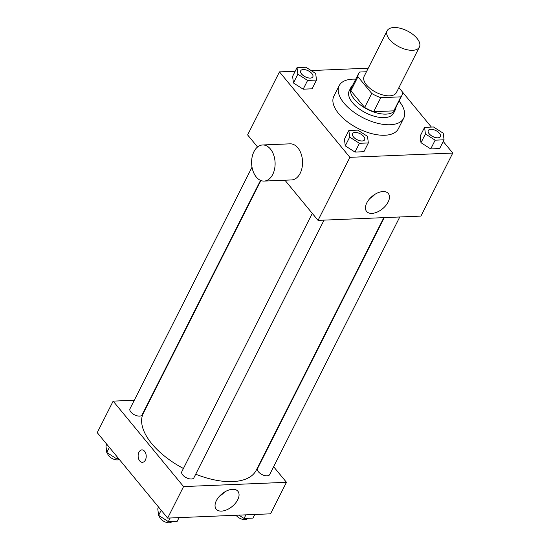 <?xml version="1.0" encoding="UTF-8"?>
<svg xmlns="http://www.w3.org/2000/svg" width="550" height="550" viewBox="0 0 550 550"><rect width="100%" height="100%" fill="white"/><g stroke="black" fill="none" stroke-linecap="round" stroke-linejoin="round"><path stroke-width="0.82" d="M389.558 39.476A18.068 8.944 -153.2 0 1 387.152 30.759A18.068 8.944 -153.2 0 1 407.309 30.924A18.068 8.944 -153.2 0 1 419.402 47.052A18.068 8.944 -153.2 0 1 406.209 49.534A18.068 8.944 -153.2 0 1 389.558 39.476M419.402 47.052L396.399 92.586A18.068 8.944 -153.2 0 1 383.212 95.067A18.068 8.944 -153.2 0 1 366.554 85.009A18.068 8.944 -153.2 0 1 364.148 76.299L387.152 30.759M401.933 95.384L394.859 109.395A24.262 12.018 -153.2 0 1 393.821 110.853L373.697 111.684L380.779 97.68L400.902 96.841A24.262 12.018 -153.2 0 0 401.933 95.384A24.262 12.018 -153.2 0 0 402.593 92.159L398.888 87.663M366.438 71.761L359.652 72.043A24.262 12.018 -153.2 0 0 358.614 73.501A24.262 12.018 -153.2 0 0 357.954 76.725L371.731 93.438A24.262 12.018 -153.2 0 0 380.779 97.68M357.954 76.725L350.879 90.736L364.65 107.449L371.731 93.438M350.879 90.736A24.262 12.018 -153.2 0 1 351.539 87.512L358.614 73.501M373.697 111.684A24.262 12.018 -153.2 0 1 364.65 107.449M352.729 85.154A24.839 12.299 26.8 0 0 351.024 87.251A24.839 12.299 26.8 0 0 367.654 109.429A24.839 12.299 26.8 0 0 395.374 109.656A24.839 12.299 26.8 0 0 396.048 107.037M395.374 109.656L393.601 113.156A24.839 12.299 -153.2 0 1 375.464 116.566A24.839 12.299 -153.2 0 1 352.564 102.74A24.839 12.299 -153.2 0 1 349.257 90.757L351.024 87.251M393.821 110.853L400.902 96.841M399.066 101.062A36.135 17.896 -153.2 0 1 403.679 118.25A36.135 17.896 -153.2 0 1 377.3 123.207A36.135 17.896 -153.2 0 1 343.991 103.098A36.135 17.896 -153.2 0 1 339.178 85.662A36.135 17.896 -153.2 0 1 355.747 79.179M403.679 118.25L398.372 128.755A36.135 17.896 -153.2 0 1 371.993 133.712A36.135 17.896 -153.2 0 1 338.683 113.603A36.135 17.896 -153.2 0 1 333.864 96.167L339.178 85.662M424.586 127.353L420.159 136.111L420.984 142.704L430.726 148.926L439.636 148.562L444.056 139.803L443.231 133.21L433.496 126.988L424.586 127.353L425.411 133.946L435.146 140.174L444.056 139.803M295.206 71.225L279.469 71.878L349.889 157.328L452.774 153.051L443.217 141.46M431.365 127.071L402.593 92.166M368.246 68.186L311.135 70.558M297.034 67.609L292.607 76.367L293.432 82.961L303.174 89.183L312.084 88.811L316.504 80.059L315.679 73.466L305.944 67.237L297.034 67.609L297.859 74.202L307.594 80.431L316.504 80.059M348.858 130.501L344.438 139.26L345.262 145.853L354.998 152.075L363.908 151.704L368.335 142.945L367.51 136.352L357.768 130.13L348.858 130.501L349.69 137.094L359.425 143.316L368.335 142.945M257.565 146.994L247.617 134.922L279.469 71.878M284.941 180.214L318.038 220.371L420.922 216.102L452.774 153.051M318.038 220.371L349.889 157.328M366.768 202.916A14.066 8.106 -39.5 0 1 377.644 192.899A14.066 8.106 -39.5 0 1 388.3 193.531A14.066 8.106 -39.5 0 1 382.601 208.732A14.066 8.106 -39.5 0 1 366.589 211.42A14.066 8.106 -39.5 0 1 366.768 202.916M262.604 144.973L290.043 143.832A18.068 11.742 87.6 0 1 302.528 161.397A18.068 11.742 87.6 0 1 291.541 179.939L264.103 181.081A18.068 11.742 87.6 0 1 256.279 177.038A18.068 11.742 87.6 0 1 252.093 157.211A18.068 11.742 87.6 0 1 262.604 144.973A18.068 11.742 87.6 0 1 275.089 162.539A18.068 11.742 87.6 0 1 264.103 181.081M374.956 194.308A14.066 8.106 -39.5 0 1 369.902 198.474M183.418 468.49A63.236 31.316 -153.2 0 1 151.793 443.706A63.236 31.316 -153.2 0 1 143.358 413.201L260.893 180.531M383.838 217.642L256.245 470.229A63.236 31.316 -153.2 0 1 195.718 474.196M312.283 213.386L181.809 471.68A6.772 3.355 26.8 0 0 186.347 477.73A6.772 3.355 26.8 0 0 193.903 477.785L324.06 220.124M260.535 180.386L142.072 414.899A6.772 3.355 -153.2 0 1 137.129 415.828A6.772 3.355 -153.2 0 1 130.886 412.053A6.772 3.355 -153.2 0 1 129.979 408.788L252.024 167.186M399.781 216.975L269.624 474.643A6.772 3.355 -153.2 0 1 264.681 475.571A6.772 3.355 -153.2 0 1 258.438 471.804A6.772 3.355 -153.2 0 1 257.531 468.531L384.278 217.621M150.239 399.589L149.799 399.603M134.296 400.249L113.149 401.129L183.569 486.578L286.454 482.302L273.625 466.73M286.454 482.302L270.531 513.824L167.647 518.1L97.226 432.651L113.149 401.129M167.647 518.1L183.569 486.578M216.377 500.644A14.066 8.106 -39.5 0 1 227.246 490.627A14.066 8.106 -39.5 0 1 237.903 491.26A14.066 8.106 -39.5 0 1 232.21 506.454A14.066 8.106 -39.5 0 1 216.198 509.142A14.066 8.106 -39.5 0 1 216.377 500.644M142.429 462.316A6.208 4.036 87.6 0 1 139.741 460.928A6.208 4.036 87.6 0 1 138.297 454.114A6.208 4.036 87.6 0 1 141.914 449.907A6.208 4.036 87.6 0 1 146.204 455.943A6.208 4.036 87.6 0 1 142.429 462.316A6.208 4.036 87.6 0 1 139.734 460.928A6.208 4.036 87.6 0 1 138.297 454.114A6.208 4.036 87.6 0 1 141.914 449.907M224.565 492.037A14.066 8.106 -39.5 0 1 219.512 496.203M158.606 507.134L157.774 508.791L158.599 515.384L168.334 521.606L177.244 521.235L179.073 517.626M158.599 515.384L161.184 510.263M168.334 521.606L170.163 517.997M171.841 521.462L171.786 521.572A6.772 3.355 -153.2 0 1 166.843 522.5A6.772 3.355 -153.2 0 1 160.593 518.732A6.772 3.355 -153.2 0 1 159.528 515.976M238.865 515.144L244.056 518.464L252.966 518.093L254.794 514.477M244.056 518.464L245.884 514.848M247.569 518.313L247.514 518.423A6.772 3.355 -153.2 0 1 242.564 519.351A6.772 3.355 -153.2 0 1 236.321 515.584A6.772 3.355 -153.2 0 1 236.067 515.261M106.782 444.242L105.944 445.899L106.769 452.492L116.504 458.714L118.635 458.631M106.769 452.492L109.361 447.37M116.504 458.714L117.343 457.057M119.274 459.408A6.772 3.355 -153.2 0 1 108.769 455.84A6.772 3.355 -153.2 0 1 107.697 453.09M364.657 139.748L364.643 139.782A6.772 3.355 -153.2 0 1 364.643 139.782A6.772 3.355 -153.2 0 1 359.7 140.711A6.772 3.355 -153.2 0 1 353.451 136.936A6.772 3.355 -153.2 0 1 352.55 133.671A6.772 3.355 -153.2 0 1 352.557 133.657A6.772 3.355 -153.2 0 1 360.126 133.705A6.772 3.355 -153.2 0 1 364.657 139.748A6.772 3.355 -153.2 0 1 359.714 140.683A6.772 3.355 -153.2 0 1 353.464 136.909A6.772 3.355 -153.2 0 1 352.564 133.643L352.55 133.671M344.438 139.26L345.262 145.853L349.69 137.094M345.262 145.853L354.998 152.075L359.425 143.316M354.998 152.075L363.908 151.704M429.179 133.794A6.772 3.355 -153.2 0 1 428.271 130.522A6.772 3.355 -153.2 0 1 428.278 130.508L428.285 130.494A6.772 3.355 -153.2 0 1 435.848 130.556A6.772 3.355 -153.2 0 1 440.378 136.606A6.772 3.355 -153.2 0 1 440.364 136.634A6.772 3.355 -153.2 0 1 435.421 137.562A6.772 3.355 -153.2 0 1 429.179 133.794M420.159 136.111L420.984 142.704L425.411 133.946M420.984 142.704L430.726 148.926L435.146 140.174M430.726 148.926L439.636 148.562M440.364 136.634L440.378 136.606A6.772 3.355 -153.2 0 1 435.435 137.534A6.772 3.355 -153.2 0 1 429.192 133.767A6.772 3.355 -153.2 0 1 428.285 130.494M301.62 74.051A6.772 3.355 -153.2 0 1 300.719 70.778A6.772 3.355 -153.2 0 1 300.726 70.764L300.733 70.751A6.772 3.355 -153.2 0 1 308.296 70.812A6.772 3.355 -153.2 0 1 312.826 76.862A6.772 3.355 -153.2 0 1 312.812 76.89A6.772 3.355 -153.2 0 1 307.869 77.818A6.772 3.355 -153.2 0 1 301.62 74.051M292.607 76.367L293.432 82.961L297.859 74.202M293.432 82.961L303.174 89.183L307.594 80.431M303.174 89.183L312.084 88.811M312.812 76.89L312.826 76.862A6.772 3.355 -153.2 0 1 307.883 77.791A6.772 3.355 -153.2 0 1 301.641 74.016A6.772 3.355 -153.2 0 1 300.733 70.751"/></g></svg>
